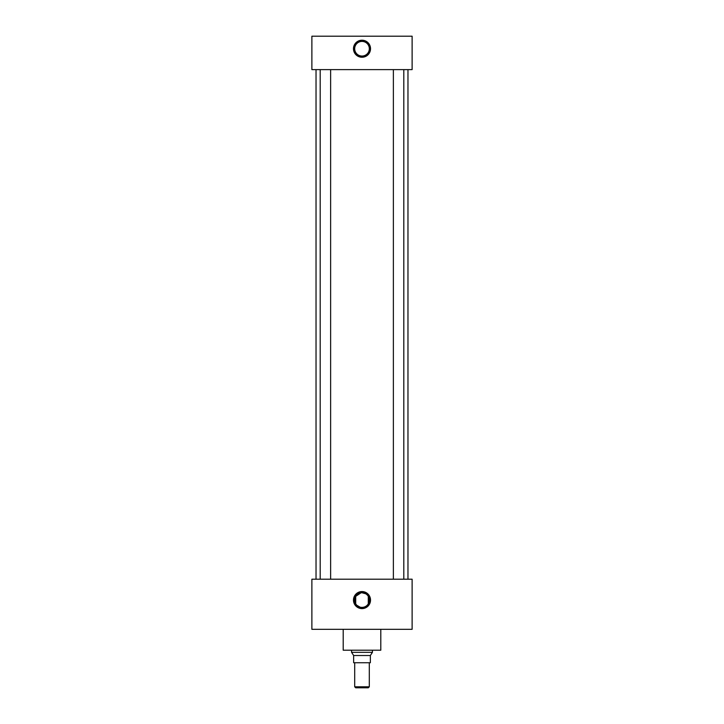 <?xml version="1.0" encoding="UTF-8"?>
<svg xmlns="http://www.w3.org/2000/svg" width="724" height="724" viewBox="0 0 724 724"><rect width="100%" height="100%" fill="white"/><g stroke="black" fill="none" stroke-linecap="round" stroke-linejoin="round"><path stroke-width="1.09" d="M362 591.562A8.525 8.525 0 0 0 353.475 600.087A8.525 8.525 0 0 0 362 608.603A8.525 8.525 0 0 0 370.525 600.087A8.525 8.525 0 0 0 362 591.562M362 591.87A8.217 8.217 0 0 0 353.783 600.087A8.217 8.217 0 0 0 362 608.296A8.217 8.217 0 0 0 370.217 600.087A8.217 8.217 0 0 0 362 591.87M362 592.241A7.837 7.837 0 0 0 354.163 600.087A7.837 7.837 0 0 0 362 607.925A7.837 7.837 0 0 0 369.837 600.087A7.837 7.837 0 0 0 362 592.241M356.832 605.264L360.054 607.137M361.014 607.336L362 607.4C364.824 607.264 366.923 606.069 368.29 603.816L368.29 596.35M362 592.766A7.321 7.321 0 0 0 354.679 600.087A7.321 7.321 0 0 0 362 607.4A7.321 7.321 0 0 0 369.321 600.087A7.321 7.321 0 0 0 362 592.766L365.701 593.771M361.023 592.829L355.71 596.35L355.71 603.816M362 40.209A8.525 8.525 0 0 0 353.475 48.734A8.525 8.525 0 0 0 362 57.25A8.525 8.525 0 0 0 370.525 48.734A8.525 8.525 0 0 0 362 40.209M362 40.517A8.217 8.217 0 0 0 353.783 48.734A8.217 8.217 0 0 0 362 56.943A8.217 8.217 0 0 0 370.217 48.734A8.217 8.217 0 0 0 362 40.517M362 40.888A7.837 7.837 0 0 0 354.163 48.734A7.837 7.837 0 0 0 362 56.572A7.837 7.837 0 0 0 369.837 48.734A7.837 7.837 0 0 0 362 40.888M362 41.413A7.321 7.321 0 0 0 354.679 48.734A7.321 7.321 0 0 0 362 56.047A7.321 7.321 0 0 0 369.321 48.734A7.321 7.321 0 0 0 362 41.413M330.624 579.2L330.624 69.613M320.198 579.2L320.198 69.613M403.802 579.2L403.802 69.613M393.376 579.2L393.376 69.613M380.797 629.319L380.797 650.206L343.203 650.206L343.203 629.319M407.965 579.2L407.965 69.613M316.035 579.2L316.035 69.613M412.119 69.613L311.881 69.613L311.881 36.2L412.119 36.2L412.119 69.613M412.119 579.2L311.881 579.2L311.881 629.319L412.119 629.319L412.119 579.2M367.168 594.902L366.48 594.295M369.303 686.795L368.299 687.8L355.701 687.8L354.697 686.795L369.303 686.795L369.303 662.741M354.697 686.795L354.697 662.741M372.426 652.333L370.353 655.519L353.647 655.519L351.574 652.333L372.426 652.333L372.426 650.206M351.574 652.333L351.574 650.206M370.353 655.519L370.353 662.741L353.647 662.741L353.647 655.519"/></g></svg>
